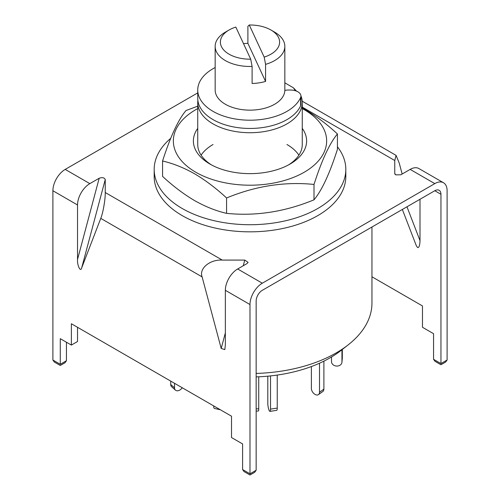 <?xml version="1.0" encoding="UTF-8"?>
<svg xmlns="http://www.w3.org/2000/svg" width="500" height="500" viewBox="0 0 500 500"><rect width="100%" height="100%" fill="white"/><g stroke="black" fill="none" stroke-linecap="round" stroke-linejoin="round"><path stroke-width="0.75" d="M301.225 96.562A52.263 30.175 180 0 1 302.262 102.55A52.263 30.175 180 0 1 270 130.425A52.263 30.175 180 0 1 213.044 123.881A52.263 30.175 180 0 1 197.738 102.55A52.263 30.175 180 0 1 197.869 100.412M371.95 227.013L371.95 303.113A121.95 70.406 180 0 1 348.162 344.881A121.95 70.406 180 0 1 256.15 373.425M256.15 376.894A113.175 65.344 0 0 0 341.106 350.412L348.162 344.881M284.844 82.837L293.356 87.75L296.575 91.163M293.356 87.75A47.038 27.156 180 0 1 295.15 90.662M284.837 90.425A8.713 5.031 180 0 1 288.219 90.031L290.481 90.031A10.45 6.037 180 0 1 300.938 96.062L300.938 104.312A10.45 6.037 180 0 1 300.606 105.825A52.263 30.175 180 0 1 286.956 119.619A52.263 30.175 180 0 1 230 126.156A52.263 30.175 180 0 1 197.738 98.281L197.738 90.031A52.263 30.175 180 0 1 213.044 68.694A52.263 30.175 180 0 1 215.156 67.537M300.938 96.062A10.45 6.037 180 0 1 300.606 97.575A52.263 30.175 180 0 1 286.956 111.369A52.263 30.175 180 0 1 230 117.906A52.263 30.175 180 0 1 197.738 90.031M341.95 349.75L341.95 361.962A5.225 4.263 5.2 0 1 341.938 362.275A5.225 4.263 5.2 0 1 336.731 366.069A5.225 4.263 5.2 0 1 331.512 361.644L331.512 356.975M342.312 349.462L342.312 357.944A5.225 4.263 5.2 0 1 342.3 358.256L341.938 362.275M319.506 363.212L319.506 392.25A5.225 3.319 54.5 0 1 318.481 394.606A5.225 3.319 54.5 0 1 315.444 394.619A5.225 3.319 54.5 0 1 311.381 388.45L311.381 366.544M323.894 361.138L323.894 389.119A5.225 3.319 54.5 0 1 322.863 391.475L318.481 394.606M270.512 375.906L270.512 409.131A5.225 1.106 81.2 0 1 269.956 411.388A5.225 1.106 81.2 0 1 269.163 410.487A5.225 1.106 81.2 0 1 267.806 403.306L267.806 376.175M277.244 375.069L277.244 408.094A5.225 1.106 81.2 0 1 276.688 410.344L269.956 411.388M213.688 405.906L213.688 406.169A5.225 1.531 102.5 0 0 214.425 408.456L220.381 409.775M170.725 381.106L170.725 384.487A5.225 3.581 131.6 0 0 171.637 386.75L175.431 390.125A5.225 3.581 131.6 0 0 178.906 390.487A5.225 3.581 131.6 0 0 182.231 387.75M174.525 383.3L174.525 387.863A5.225 3.581 131.6 0 0 175.431 390.125M258.731 376.794L258.731 408.75A5.225 0.519 85.9 0 1 258.469 410.969L256.15 411.138M252.106 66.438A34.844 20.119 180 0 1 225.362 60.587A34.844 20.119 180 0 1 215.156 46.363A34.844 20.119 180 0 1 225.362 32.138L229.056 30.006A29.619 17.1 0 0 0 222.781 48.831A29.619 17.1 0 0 0 250.719 59.188L252.106 66.438L252.106 83.506A34.844 20.119 0 0 0 265.569 81.425L265.569 64.356L264.181 57.106A29.619 17.1 0 0 0 270.944 30.006A29.619 17.1 0 0 0 249.281 25L247.894 26.281L247.894 43.35A34.844 20.119 0 0 0 243.512 43.663M274.637 32.138L270.944 30.006A29.619 17.1 0 0 0 270.944 30L274.637 32.138A34.844 20.119 180 0 1 284.844 46.363L284.844 90.031A34.844 20.119 180 0 1 263.331 108.612A34.844 20.119 180 0 1 225.362 104.256A34.844 20.119 180 0 1 215.156 90.031L215.156 46.363M284.844 46.363A34.844 20.119 180 0 1 265.569 64.356M264.181 57.106L249.281 25M250.719 59.188L235.819 27.081A29.619 17.1 0 0 0 229.056 30.006M265.569 81.425L247.894 43.35M249.988 473.819L256.15 470.262L254.706 472.275L249.988 475L244.037 471.569L242.6 469.556L249.988 473.819C249.988 475.356 249.988 475.356 249.988 473.819C249.988 475.356 249.988 475.356 249.988 473.819L249.988 304.538A17.419 10.056 120 0 1 262.306 283.2L434.794 183.619L410.156 169.394L400.819 174.788L395.731 174.875L394.756 173.494L394.756 160.506L302.262 107.106M406.975 206.794L420.006 240.625C419.85 245.55 419.031 247.844 417.544 247.519L416.281 245.613L402.35 209.462M302.213 101.181L396.069 155.369L399.237 163.094L402.15 174.013M410.156 169.394A17.419 10.056 -60 0 1 418.862 168.531L443.5 182.756A17.419 10.056 120 0 1 447.106 190.731L447.106 360.012L445.669 362.025L440.95 364.75L435 361.312L433.556 359.306L440.95 363.569C440.95 365.106 440.95 365.106 440.95 363.569C440.95 365.106 440.95 365.106 440.95 363.569L447.106 360.012M197.738 92.894L65.206 169.406A17.419 10.056 -60 0 0 52.894 190.744L52.894 360.031L60.281 364.294C60.281 365.831 60.281 365.831 60.281 364.294C60.281 365.831 60.281 365.831 60.281 364.294L66.444 360.737L65 362.75L60.281 365.475L54.331 362.038L52.894 360.031M77.525 204.969A17.419 10.056 120 0 1 89.844 183.631L99.181 178.244C102.287 177.188 104.312 177.619 105.244 179.537L105.244 192.525C105.444 199.037 102.981 213.263 100.763 218.381L81.681 267.906C80.6 272.6 77.119 265.5 77.525 259.45L77.525 204.969L52.894 190.744M243.256 265.75L244.769 260.087L222.269 260.087L105.244 192.525M244.769 260.087L248.1 262.356L247.006 263.587L237.669 268.975A17.419 10.056 120 0 0 225.35 290.312L225.35 344.794L224.831 349.606L221.2 348.456L202.119 276.9C198.8 268.581 209.881 259.337 222.269 260.087M394.837 173.931L395.087 174.344M396.069 155.369L394.756 160.506M256.15 470.262L256.15 300.981A8.713 5.031 120 0 1 262.306 290.312L434.794 190.731A8.713 5.031 120 0 1 439.144 190.3A8.713 5.031 120 0 1 440.95 194.288L440.95 363.569M443.5 182.756A17.419 10.056 120 0 0 434.794 183.619M371.95 276.781L422.475 305.95L422.475 327.287L433.556 333.688L433.556 359.306M420.006 240.625L420.006 199.269M242.6 469.556L242.6 443.938L231.513 437.537L231.513 416.2L71.369 323.744L71.369 345.081L60.281 338.681L60.281 364.294M77.525 327.3L77.525 341.525L71.369 345.081M66.444 342.231L66.444 360.737M154.181 169.4L154.181 176.513A95.819 55.319 0 0 0 218.675 228.794A95.819 55.319 0 0 0 345.819 176.513L345.819 169.4A95.819 55.319 180 0 1 218.675 221.681A95.819 55.319 180 0 1 154.181 169.4A95.819 55.319 180 0 1 170.694 138.363M337.438 146.781A95.819 55.319 180 0 1 345.819 169.4M213.044 144.512A52.263 30.175 0 0 0 201.112 155.175M211.562 164.956A52.263 30.175 180 0 1 197.738 144.506L197.738 102.55M302.262 128.381A56.619 32.688 180 0 1 290.038 164.069A56.619 32.688 180 0 1 209.963 164.069L209.963 164.069A56.619 32.688 180 0 1 197.738 128.381M302.262 108.581A76.65 44.256 180 0 1 304.2 109.663A76.65 44.256 180 0 1 304.2 172.244A76.65 44.256 180 0 1 195.8 172.244A76.65 44.256 180 0 1 197.738 108.581M198.088 106.037L185.994 110.538C178.2 119.812 170.394 136.644 162.562 161.019C173.012 163.4 183.681 167.656 194.569 173.781C205.475 180.231 216.144 188.294 226.569 197.975C255.644 185.969 284.788 181.462 314.006 184.444C321.8 160.156 329.606 143.331 337.438 133.963C326.987 124.281 316.319 116.213 305.431 109.769L302.262 108M337.438 133.963L337.438 149.338C329.65 173.625 321.838 190.45 314.006 199.819C284.938 211.819 255.794 216.331 226.569 213.344C216.119 210.963 205.45 206.706 194.569 200.588C183.656 194.131 172.994 186.069 162.562 176.388L162.562 161.019M298.888 155.175A52.263 30.175 0 0 0 286.956 144.512M302.262 102.55L302.262 144.506A52.263 30.175 180 0 1 288.438 164.956M314.006 184.444L314.006 199.819M226.569 197.975L226.569 213.344M300.606 105.825L300.606 97.575M341.95 361.962L342.312 357.944M319.506 392.25L323.894 389.119M270.512 409.131L277.244 408.094M213.688 406.169L214.419 406.331M170.725 384.487L174.525 387.863M258.731 408.75L256.15 408.938M89.844 183.631L65.206 169.406M262.306 283.2L237.669 268.975M440.95 194.288L434.794 190.731M105.244 179.537L81.681 267.906M77.525 259.45L99.181 178.244M202.119 276.9L100.763 218.381M249.988 304.538L225.35 290.312M221.2 348.456L225.35 332.894"/></g></svg>
